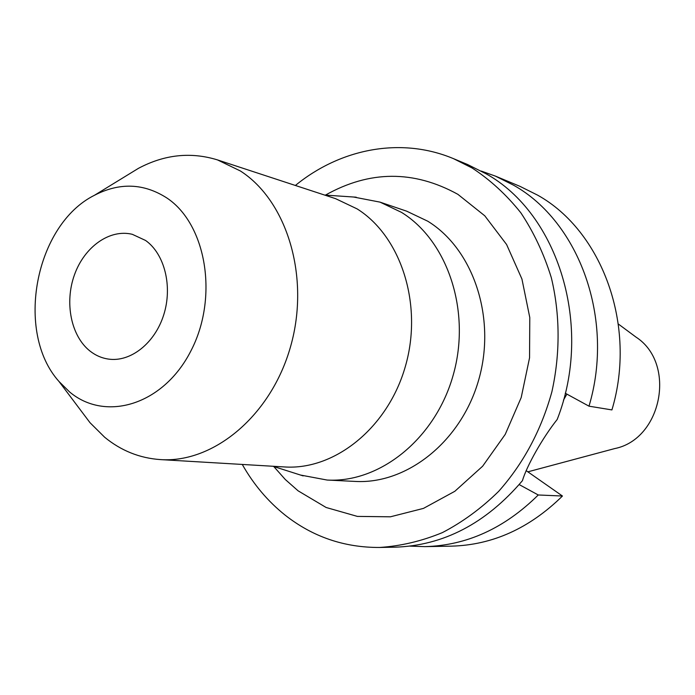 <?xml version="1.0" encoding="UTF-8"?>
<svg xmlns="http://www.w3.org/2000/svg" width="695" height="695" viewBox="0 0 695 695"><rect width="100%" height="100%" fill="white"/><g stroke="black" fill="none" stroke-linecap="round" stroke-linejoin="round"><path stroke-width="1.04" d="M145.576 240.461L132.302 234.311C109.645 228.742 84.373 246.881 74.461 274.829C64.374 302.699 71.012 336.137 90.037 351.088C95.623 355.458 101.791 358.134 108.55 359.098C130.599 362.312 154.889 343.217 163.751 314.774C172.76 286.392 164.602 253.884 145.576 240.461M69.543 391.911L59.014 381.503C14.647 332.245 35.106 224.789 94.468 195.278C119.636 182.281 143.778 183.185 166.896 197.997C206.545 224.329 218.777 297.834 190.76 351.184C163.316 404.95 105.579 422.308 69.543 391.911M127.003 175.349L138.435 168.346C164.411 154.525 190.751 151.701 217.457 159.893L240.366 170.961C287.139 200.898 310.283 277.088 290.692 346.145C271.441 415.323 213.817 463.322 160.397 459.595C139.652 458.153 121.069 450.699 104.65 437.233L90.011 422.699L81.949 411.987M160.397 459.595L284.498 466.944C334.747 470.393 388.062 427.703 405.446 366.135C423.142 304.679 401.119 236.422 357.126 208.9L335.572 198.657L217.457 159.893M353.529 197.015L380.035 202.132L401.441 212.34C447.728 240.826 471.323 311.291 453.253 374.918C435.504 438.667 379.948 483.112 327.128 480.045L300.596 475.067M327.128 480.045L355.249 481.426C407.157 484.415 461.558 441.264 478.846 379.366C496.447 317.58 473.226 249.053 427.729 221.192L406.697 211.184L380.035 202.132M273.769 466.519L285.263 479.48L298.094 490.818L326.129 507.489L357.386 516.402L390.39 516.811L423.472 508.393L454.825 491.296L482.643 466.206L505.239 434.375L521.207 397.54L529.555 357.812L529.781 317.528L521.936 279.034L506.594 244.51L484.789 215.815L457.901 194.339C413.794 170.049 369.636 170.301 325.434 195.113M295.384 185.469C340.42 148.617 400.98 136.602 453.522 158.668L472.105 167.99C490.244 179.875 506.481 194.809 520.824 212.783C533.795 232.286 543.95 253.892 551.3 277.609C560.118 314.201 560.361 353.581 551.882 391.798C541.292 430.075 523.57 463.252 498.715 491.304C481.4 508.306 462.635 522.067 442.402 532.605C421.691 541.136 400.728 546.088 379.505 547.469C344.086 547.591 312.594 536.783 285.028 515.056C267.81 501.269 253.562 484.398 242.277 464.451M379.505 547.469L394.743 547.191C443.367 545.662 485.927 523.491 522.414 480.697C526.845 465.72 542.691 437.685 557.199 419.459C593.669 326.502 558.241 213.608 485.979 173.741L467.587 164.524L453.522 158.668M563.454 400.164L566.885 394.117M588.995 406.175L611.921 409.92C637.202 325.886 602.2 231.053 537.643 195.165L519.99 186.356L495.413 176.113L513.423 185.122C579.283 221.801 615.005 319.474 588.995 406.175L565.252 393.222M562.455 496.022L538.26 494.979C504.561 528.278 466.771 545.505 424.88 546.635L451.498 546.148C492.564 545.028 529.547 528.322 562.455 496.022L526.15 470.637M538.26 494.979L519.182 484.58M424.88 546.635L409.876 546.131M481.27 171.074L495.413 176.113M527.861 471.836L614.675 448.588C662.126 439.214 676.6 363.198 635.908 337.04L618.35 324.026M59.014 381.503L90.011 422.699M94.468 195.278L138.435 168.346M324.591 195.052L356.214 197.198M272.961 466.267L303.159 475.893"/></g></svg>

